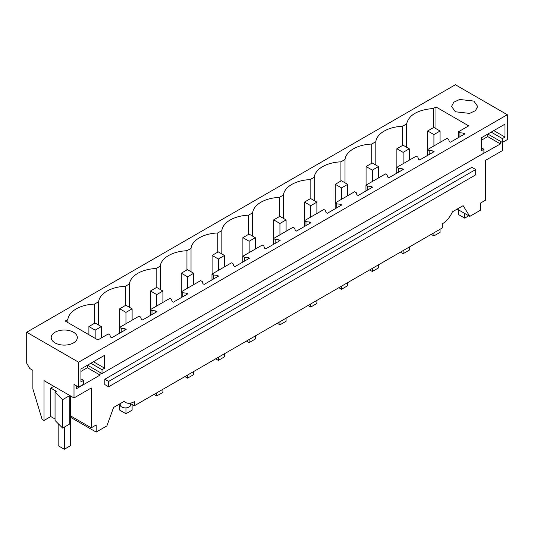 <?xml version="1.0" encoding="UTF-8"?>
<svg xmlns="http://www.w3.org/2000/svg" width="534" height="534" viewBox="0 0 534 534"><rect width="100%" height="100%" fill="white"/><g stroke="black" fill="none" stroke-linecap="round" stroke-linejoin="round"><path stroke-width="0.8" d="M502.681 142.278L502.681 150.454L485.433 160.407L485.433 200.237L480.507 203.08L480.507 210.196L469.8 216.377L457.177 209.088M44.008 420.458L42.099 419.357L32.874 388.892L32.874 370.322L29.777 368.533L26.7 363.2L26.7 332.235L78.625 362.212L78.625 387.103L74.006 384.433L74.006 397.95L44.008 380.629L44.008 420.458L50.783 416.547L50.783 388.098L53.861 386.322M487.829 134.054L502.374 142.451L507.3 139.608L507.3 114.717L455.375 84.739L26.7 332.235M100.078 372.465L100.078 375.068L87.362 367.726L80.934 371.437M76.255 385.735L76.255 388.825L100.078 375.068M129.969 403.237L134.361 405.773L134.361 401.648A17.422 10.059 -60 0 1 125.677 402.496A17.422 10.059 -60 0 1 124.222 401.314L113.575 407.462L106.88 425.905L96.173 432.086L96.173 424.971L91.247 427.821L91.247 387.991L74.006 397.95M134.361 405.773L442.319 227.971L442.319 223.846C446.578 221.25 449.962 217.238 452.458 211.804L463.111 205.657L469.8 216.377M500.425 141.33L500.425 143.933L487.709 136.591L487.709 134.127M476.602 157.33L500.425 143.933M104.797 379.247L104.797 384.58L108.616 386.783L108.616 381.45L104.797 379.247L471.882 167.309L475.701 169.512L108.616 381.45M507.3 114.717L78.625 362.212M455.375 111.766L469.62 113.402L475.48 110.618L477.683 106.433L473.858 101.093L459.62 99.464L453.753 102.241L451.55 106.433L455.375 111.766M67.851 322.563L67.851 319.499L65.195 321.034L97.916 339.924L108.268 333.95L109.864 334.878L110.525 337.034L111.76 337.748L126.171 329.425L124.936 328.71L121.198 328.33L119.596 327.409L139.06 316.175L140.662 317.096L141.323 319.252L142.551 319.966L156.969 311.642L155.734 310.935L151.996 310.554L151.996 314.513M67.851 319.499A28.743 16.594 180 0 1 94.571 304.073L98.643 301.723A28.743 16.594 180 0 1 125.363 286.291L129.442 283.941A28.743 16.594 180 0 1 156.162 268.515L160.233 266.159A28.743 16.594 180 0 1 186.953 250.733L191.032 248.383A28.743 16.594 180 0 1 217.752 232.957L221.83 230.601A28.743 16.594 180 0 1 248.55 215.175L252.622 212.819A28.743 16.594 180 0 1 279.342 197.393L283.421 195.043A28.743 16.594 180 0 1 310.141 179.618L314.219 177.261A28.743 16.594 180 0 1 340.932 161.835L345.011 159.479A28.743 16.594 180 0 1 371.731 144.053L375.809 141.704A28.743 16.594 180 0 1 402.529 126.278L406.601 123.921C408.877 114.95 417.782 109.81 433.321 108.495L435.978 106.96L435.978 128.654M151.996 310.554L150.394 309.627L169.859 298.393L171.461 299.314L172.115 301.476L173.35 302.184L187.761 293.867L186.533 293.153L182.795 292.772L181.193 291.851L200.651 280.61L202.252 281.538L202.913 283.694L204.148 284.408L218.56 276.085L217.325 275.377L213.587 274.99L211.985 274.069L231.449 262.835L233.051 263.756L233.712 265.912L234.94 266.626L249.351 258.302L248.123 257.595L244.385 257.214L242.783 256.287L262.247 245.053L263.849 245.974L264.504 248.136L265.738 248.844L280.15 240.527L278.915 239.813L275.177 239.432L273.575 238.511L293.039 227.27L294.641 228.198L295.302 230.354L296.53 231.068L310.948 222.745L309.713 222.037L305.975 221.657L304.373 220.729L323.838 209.495L325.44 210.416L326.1 212.579L327.329 213.286L341.74 204.963L340.512 204.255L336.774 203.875L335.172 202.947L354.629 191.713L356.231 192.641L356.892 194.797L358.127 195.504L372.538 187.187L371.304 186.473L367.566 186.092L365.964 185.171L385.428 173.93L387.03 174.858L387.691 177.014L388.919 177.729L403.33 169.405L402.102 168.697L398.364 168.317L396.762 167.389L416.226 156.155L417.828 157.076L418.482 159.239L419.717 159.946L434.129 151.629L432.9 150.915L429.156 150.535L427.56 149.613L447.018 138.373L448.62 139.301L449.281 141.457L450.516 142.171L464.927 133.847L463.692 133.133L459.954 132.752L458.352 131.831L468.698 125.857L435.978 106.96M73.512 332.235A13.063 7.543 180 0 1 77.337 337.568A13.063 7.543 180 0 1 69.273 344.537A13.063 7.543 180 0 1 55.035 342.901A13.063 7.543 180 0 1 51.204 337.568A13.063 7.543 180 0 1 59.274 330.599A13.063 7.543 180 0 1 73.512 332.235M485.9 160.14L485.9 183.729L485.433 183.996M502.374 142.451L502.374 138.58L504.99 137.064L504.99 124.148L481.274 137.839L481.274 150.755L483.897 149.246L483.897 153.118L102.027 373.593L87.483 365.196M463.692 133.133L463.692 134.555M481.274 140.302L487.709 136.591M475.701 169.512L475.701 174.845L108.616 386.783M102.027 373.593L102.027 369.715L104.644 368.206L104.644 355.284L80.934 368.974L80.934 381.897L83.551 380.382L83.551 384.26L78.625 387.103M119.596 327.409L119.596 333.216M150.394 309.627L150.394 315.44M181.193 291.851L181.193 297.658M211.985 274.069L211.985 279.876M242.783 256.287L242.783 262.101M273.575 238.511L273.575 244.318M304.373 220.729L304.373 226.543M335.172 202.947L335.172 208.761M365.964 185.171L365.964 190.978M396.762 167.389L396.762 173.203M427.56 149.613L427.56 155.421M458.352 131.831L458.352 137.638M459.954 132.752L459.954 136.717M433.321 108.495L433.321 127.699M406.601 147.257L406.601 123.921M402.529 126.278L402.529 145.475M483.897 149.246L481.274 147.731M502.374 138.58L491.187 132.118M504.99 137.064L493.803 130.61M70.495 417.261L96.173 432.086M91.247 427.821L70.495 415.832M69.76 423.983L62.658 428.088L62.658 399.639L69.76 395.54L69.76 423.983M50.783 388.098L56.324 391.295L55.049 392.036L55.049 420.485L62.658 428.088M55.049 419.01L50.783 416.547M87.362 365.263L87.362 367.726M124.936 328.71L124.936 330.139M130.656 403.631L130.656 404.885A5.227 3.017 180 0 1 129.128 407.015A5.227 3.017 180 0 1 123.434 407.669A5.227 3.017 180 0 1 120.203 404.885L120.203 403.631M55.049 392.036L62.658 399.639M83.551 380.382L80.934 378.873M102.027 369.715L90.84 363.254M121.198 328.33L121.198 332.295M94.571 323.277L94.571 304.073M98.643 325.052L98.643 301.723M104.644 368.206L93.457 361.745M432.9 150.915L432.9 152.337M429.156 150.535L429.156 154.493M375.809 165.033L375.809 141.704M371.731 144.053L371.731 163.257M402.102 168.697L402.102 170.119M398.364 168.317L398.364 172.275M345.011 182.815L345.011 159.479M340.932 161.835L340.932 181.039M371.304 186.473L371.304 187.895M367.566 186.092L367.566 190.057M314.219 200.597L314.219 177.261M310.141 179.618L310.141 198.815M340.512 204.255L340.512 205.677M336.774 203.875L336.774 207.833M283.421 218.373L283.421 195.043M279.342 197.393L279.342 216.597M309.713 222.037L309.713 223.459M305.975 221.657L305.975 225.615M252.622 236.155L252.622 212.819M248.55 215.175L248.55 234.379M278.915 239.813L278.915 241.234M275.177 239.432L275.177 243.397M221.83 253.937L221.83 230.601M217.752 232.957L217.752 252.155M248.123 257.595L248.123 259.017M244.385 257.214L244.385 261.173M191.032 271.713L191.032 248.383M186.953 250.733L186.953 269.937M217.325 275.377L217.325 276.799M213.587 274.99L213.587 278.955M160.233 289.495L160.233 266.159M156.162 268.515L156.162 287.719M186.533 293.153L186.533 294.574M182.795 292.772L182.795 296.737M129.442 307.277L129.442 283.941M125.363 286.291L125.363 305.495M155.734 310.935L155.734 312.357M458.519 209.862L458.519 214.568L464.68 218.126L464.68 213.42M468.752 215.769L464.68 218.126M64.334 427.12L64.334 449.261L70.495 445.703L70.495 395.921M58.173 423.609L58.173 445.703L64.334 449.261M440.069 131.017L433.822 127.412L427.661 130.963L433.915 134.575L440.069 131.017L440.069 142.384M433.915 134.575L433.915 145.942M433.915 232.831L433.915 235.921L440.069 232.363L440.069 229.273M427.661 130.963L427.661 149.547M431.232 234.373L433.915 235.921M409.278 148.799L403.023 145.188L396.869 148.746L403.117 152.357L409.278 148.799L409.278 160.167M403.117 152.357L403.117 163.718M403.117 250.606L403.117 253.703L409.278 250.146L409.278 247.055M396.869 148.746L396.869 167.329M400.44 252.155L403.117 253.703M378.479 166.581L372.231 162.97L366.07 166.528L372.325 170.132L378.479 166.581L378.479 177.942M372.325 170.132L372.325 181.5M372.325 268.388L372.325 271.479L378.479 267.928L378.479 264.831M366.07 166.528L366.07 185.111M369.641 269.937L372.325 271.479M347.687 184.357L341.433 180.752L335.272 184.303L341.526 187.915L347.687 184.357L347.687 195.724M341.526 187.915L341.526 199.282M341.526 286.171L341.526 289.261L347.687 285.703L347.687 282.613M335.272 184.303L335.272 202.887M338.85 287.713L341.526 289.261M316.889 202.139L310.634 198.528L304.48 202.086L310.728 205.697L316.889 202.139L316.889 213.507M310.728 205.697L310.728 217.058M310.728 303.946L310.728 307.043L316.889 303.486L316.889 300.388M304.48 202.086L304.48 220.669M308.051 305.495L310.728 307.043M286.091 219.921L279.843 216.31L273.682 219.868L279.936 223.472L286.091 219.921L286.091 231.282M279.936 223.472L279.936 234.84M279.936 321.728L279.936 324.819L286.091 321.268L286.091 318.171M273.682 219.868L273.682 238.451M277.253 323.277L279.936 324.819M255.299 237.697L249.044 234.092L242.89 237.643L249.138 241.255L255.299 237.697L255.299 249.064M249.138 241.255L249.138 252.622M249.138 339.504L249.138 342.601L255.299 339.043L255.299 335.953M242.89 237.643L242.89 256.227M246.461 341.052L249.138 342.601M224.5 255.479L218.252 251.868L212.091 255.426L218.339 259.037L224.5 255.479L224.5 266.846M218.339 259.037L218.339 270.398M218.339 357.286L218.339 360.383L224.5 356.825L224.5 353.728M212.091 255.426L212.091 274.009M215.663 358.835L218.339 360.383M193.708 273.261L187.454 269.65L181.293 273.208L187.547 276.812L193.708 273.261L193.708 284.622M187.547 276.812L187.547 288.18M187.547 375.068L187.547 378.159L193.708 374.608L193.708 371.51M181.293 273.208L181.293 291.791M184.864 376.617L187.547 378.159M162.91 291.037L156.656 287.425L150.501 290.983L156.749 294.594L162.91 291.037L162.91 302.404M156.749 294.594L156.749 305.962M156.749 392.844L156.749 395.941L162.91 392.383L162.91 389.293M150.501 290.983L150.501 309.566M154.072 394.392L156.749 395.941M132.112 308.819L125.864 305.208L119.703 308.765L125.957 312.377L132.112 308.819L132.112 320.18M125.957 312.377L125.957 323.738M125.957 407.883L125.957 413.723L132.112 410.165L132.112 404.472M119.703 308.765L119.703 327.349M119.703 403.924L119.703 410.112L125.957 413.723M101.32 326.594L95.065 322.99L88.904 326.541L95.159 330.152L101.32 326.594L101.32 337.962M95.159 330.152L95.159 338.329M95.159 431.499L88.904 427.888M88.904 326.541L88.904 334.725M123.928 401.488L125.677 402.496"/></g></svg>
